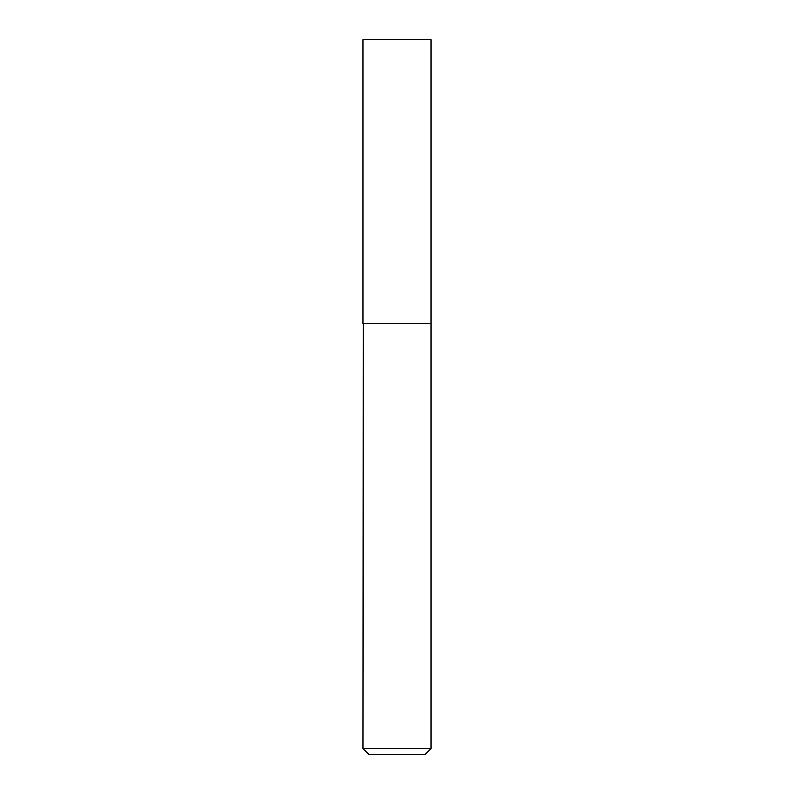 <?xml version="1.0" encoding="UTF-8"?>
<svg xmlns="http://www.w3.org/2000/svg" width="794" height="794" viewBox="0 0 794 794"><rect width="100%" height="100%" fill="white"/><g stroke="black" fill="none" stroke-linecap="round" stroke-linejoin="round"><path stroke-width="1.19" d="M431.023 39.7L362.977 39.7L362.977 323.287L431.023 323.287L431.023 39.7M363.265 323.287L362.977 748.534L431.023 748.534L431.023 323.575L362.977 323.575M431.023 748.534L425.266 754.3L368.734 754.3L362.977 748.534"/></g></svg>
